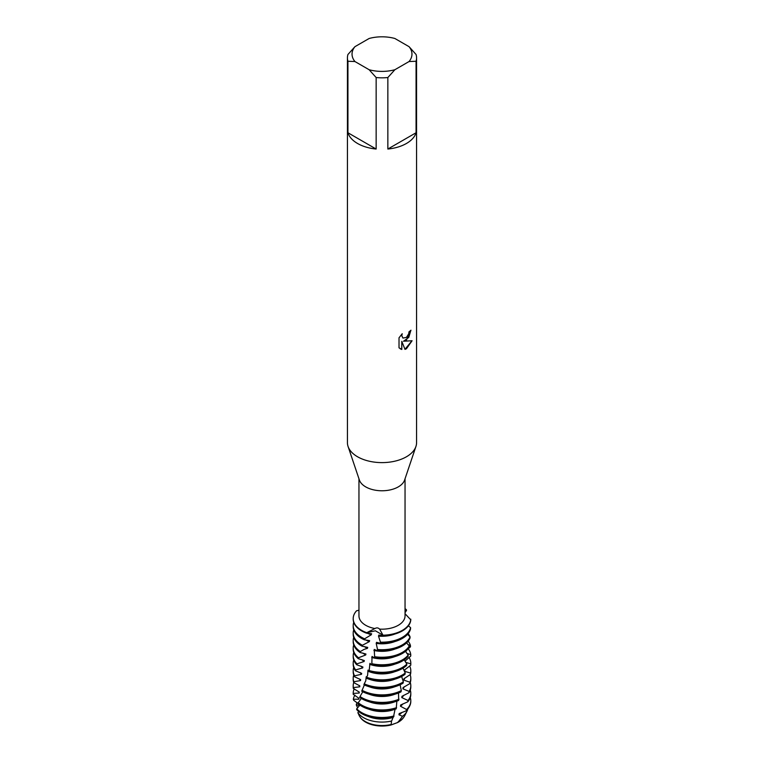 <?xml version="1.0" encoding="UTF-8"?>
<svg xmlns="http://www.w3.org/2000/svg" width="764" height="764" viewBox="0 0 764 764"><rect width="100%" height="100%" fill="white"/><g stroke="black" fill="none" stroke-linecap="round" stroke-linejoin="round"><path stroke-width="1.15" d="M360.484 717.577A23.159 13.37 0 0 0 365.631 722.085A23.159 13.37 0 0 0 391.13 724.912A23.159 13.37 180 0 1 365.631 722.085A23.159 13.37 180 0 1 360.484 717.577M398.903 721.149L397.404 722.61A23.159 13.37 0 0 0 398.369 722.085A23.159 13.37 0 0 0 403.516 717.577A23.159 13.37 180 0 1 398.369 722.085A23.159 13.37 180 0 1 397.404 722.61L391.111 724.96A23.159 13.37 180 0 1 365.631 722.123A23.159 13.37 180 0 1 360.274 717.3M409.055 46.671L416.065 54.492A34.571 19.959 180 0 1 416.571 57.873L416.571 442.662A34.571 19.959 180 0 1 415.931 446.472L404.624 480.012A23.044 13.303 180 0 1 398.292 486.878A23.044 13.303 180 0 1 375.267 490.192A23.044 13.303 180 0 1 359.376 480.012L348.069 446.472A34.571 19.959 180 0 1 347.429 442.662L347.429 57.873A34.571 19.959 180 0 1 347.935 54.492L354.945 46.671L369.127 38.486A29.958 17.295 180 0 1 394.873 38.486L409.055 46.671A29.958 17.295 180 0 1 409.055 61.54L416.065 61.254L416.065 132.755A34.571 19.959 180 0 1 406.438 143.479A34.571 19.959 180 0 1 387.854 149.037L387.854 77.536A34.571 19.959 180 0 1 376.146 77.536L376.146 149.037A34.571 19.959 180 0 1 347.935 132.755L347.935 61.254A34.571 19.959 180 0 1 347.429 57.873M374.923 628.543C376.633 627.521 378.199 627.702 379.613 629.106L383.012 635.209L375.382 630.797L366.73 632.697L374.923 628.543A23.044 13.303 180 0 1 358.956 615.88L358.956 478.751M405.044 478.751L405.044 615.88A23.044 13.303 180 0 1 398.292 625.286A23.044 13.303 180 0 1 379.613 629.106M415.931 446.472A34.571 19.959 180 0 1 406.438 456.776A34.571 19.959 180 0 1 371.896 461.743A34.571 19.959 180 0 1 348.069 446.472M406.438 340.114L403.478 341.241L412.092 340.744L406.438 348.756L404.987 349.368L401.797 341.346L401.797 349.463L399.018 347.83L399.018 337.812L402.217 333.725L401.788 335.711L402.972 338.08L406.438 337.421L408.702 333.839L409.036 331.757A34.571 19.959 0 0 0 410.975 330.21L406.438 340.114M360.322 651.577A28.803 16.627 180 0 1 353.197 640.624L353.197 641.722A28.803 16.627 0 0 0 360.045 652.485L360.322 651.577L364.027 649.4L367.455 648.359L367.723 647.385L362.069 646.201L362.384 645.274L369.337 641.626L369.623 640.633L364.275 639.774L364.6 638.828L371.285 634.76L371.591 633.748L366.558 633.184L366.73 632.697L375.382 630.797L383.012 635.218A28.803 16.627 180 0 0 402.37 630.348A28.803 16.627 180 0 0 410.793 619.174L410.784 619.174A28.803 16.627 180 0 1 402.37 630.348A28.803 16.627 180 0 1 383.012 635.209L382.821 635.763A28.803 16.627 0 0 0 402.37 630.902A28.803 16.627 0 0 0 410.784 619.843L405.044 613.721M403.726 717.3A23.159 13.37 180 0 1 397.395 722.658M391.111 724.96L391.55 721.035A26.033 15.032 180 0 1 363.597 717.683A26.033 15.032 180 0 1 357.867 712.688L359.032 715.18M410.889 330.277L408.769 337.411L403.478 341.241M402.934 338.06L401.702 335.663L402.045 333.897M400.288 348.852L401.711 349.415L401.797 341.346M404.958 349.31L411.977 340.773M405.044 609.462L406.429 609.777L405.044 610.579L406.429 609.777L406.524 610.417L405.044 612.671M358.956 610.197L356.568 610.789A28.803 16.627 180 0 0 366.73 632.697A28.803 16.627 180 0 1 353.197 618.592A28.803 16.627 180 0 1 356.559 610.789M405.044 608.612A28.803 16.627 180 0 1 406.429 609.777A28.803 16.627 180 0 0 405.044 608.612M347.935 61.254L354.945 61.54A29.958 17.295 180 0 1 354.945 46.671M354.945 61.54L369.127 69.725L376.146 77.536M387.854 77.536L394.873 69.725A29.958 17.295 180 0 1 369.127 69.725M394.873 69.725L409.055 61.54M416.571 57.873A34.571 19.959 180 0 1 416.065 61.254M376.146 149.037L347.935 132.755M416.065 132.755L387.854 149.037M391.283 721.846L393.078 717.434A23.159 13.37 180 0 1 368.534 716.575M358.727 714.617L359.3 715.753A23.665 13.656 0 0 0 365.268 721.541A23.665 13.656 0 0 0 390.91 724.539M364.6 638.828A28.803 16.627 180 0 1 361.63 637.329A28.803 16.627 180 0 1 353.197 625.573A28.803 16.627 180 0 1 353.732 622.354M371.285 634.76A23.159 13.37 180 0 1 367.169 633.175M410.583 627.645A28.803 16.627 180 0 1 402.37 637.329A28.803 16.627 180 0 1 380.462 642.18L380.042 643.259A28.803 16.627 0 0 0 402.37 638.427A28.803 16.627 0 0 0 410.526 628.982L410.583 627.645L408.377 625.821M353.197 618.869A28.803 16.627 0 0 0 353.197 619.146A28.803 16.627 0 0 0 361.63 630.902A28.803 16.627 0 0 0 366.558 633.184M353.197 625.573L353.197 626.671A28.803 16.627 0 0 0 361.63 638.427A28.803 16.627 0 0 0 364.275 639.774M369.337 641.626A23.159 13.37 180 0 1 365.631 639.888A23.159 13.37 180 0 1 365.574 639.85M362.384 645.274A28.803 16.627 180 0 1 361.63 644.854A28.803 16.627 180 0 1 353.197 633.098A28.803 16.627 180 0 1 353.732 629.88M410.077 636.813A28.803 16.627 180 0 1 402.37 644.854A28.803 16.627 180 0 1 377.54 649.524L377.11 650.584A28.803 16.627 0 0 0 402.37 645.952A28.803 16.627 0 0 0 409.972 638.16L410.077 636.813L407.546 634.349M353.197 633.098L353.197 634.196A28.803 16.627 0 0 0 361.63 645.952A28.803 16.627 0 0 0 362.069 646.201M367.455 648.359A23.159 13.37 180 0 1 365.631 647.414A23.159 13.37 180 0 1 364.151 646.468M409.237 636.068L409.829 636.603M408.148 633.642A28.803 16.627 180 0 1 409.8 636.259M409.265 645.981A28.803 16.627 180 0 1 402.37 652.38A28.803 16.627 180 0 1 374.647 656.706L374.236 657.737A28.803 16.627 0 0 0 402.37 653.478A28.803 16.627 0 0 0 409.132 647.318L409.265 645.981L406.582 642.868M353.197 640.624A28.803 16.627 180 0 1 353.732 637.405M358.507 657.775A28.803 16.627 180 0 1 353.197 648.149L353.197 649.247A28.803 16.627 0 0 0 358.259 658.673L358.507 657.775L365.689 654.977L365.937 654.013L360.045 652.485M365.689 654.977A23.159 13.37 180 0 1 365.631 654.939A23.159 13.37 180 0 1 362.9 653.039M408.005 644.644L410.421 645.437L410.488 646.783L407.556 649.4M408.148 641.168A28.803 16.627 180 0 1 410.421 645.437M408.186 655.082A28.803 16.627 180 0 1 402.37 659.905A28.803 16.627 180 0 1 371.858 663.715L371.457 664.728A28.803 16.627 0 0 0 402.37 661.003A28.803 16.627 0 0 0 408.005 656.41L408.186 655.082L405.503 651.339M353.197 648.149A28.803 16.627 180 0 1 353.732 644.931M406.945 650.04L405.636 651.577M406.83 653.411L410.755 654.643L410.774 655.989L404.968 661.204M408.196 648.76A28.803 16.627 180 0 1 410.755 654.643M406.83 664.107A28.803 16.627 180 0 1 402.37 667.44A28.803 16.627 180 0 1 369.174 670.563L368.792 671.556A28.803 16.627 0 0 0 402.37 668.538A28.803 16.627 0 0 0 406.61 665.415L406.83 664.107L404.309 659.771M353.197 655.674L353.197 656.773A28.803 16.627 0 0 0 356.731 664.756L356.941 663.878A28.803 16.627 180 0 1 353.197 655.674A28.803 16.627 180 0 1 353.732 652.466M405.149 660.908A23.159 13.37 180 0 1 405.101 661.452M405.598 662.312L410.784 663.859L410.765 665.205A28.803 16.627 0 0 0 410.803 664.298L410.803 663.2A28.803 16.627 180 0 1 410.784 663.859M408.96 657.336A28.803 16.627 180 0 1 410.803 663.2M405.216 673.046A28.803 16.627 180 0 1 402.37 674.965A28.803 16.627 180 0 1 366.624 677.267L366.262 678.231A28.803 16.627 0 0 0 402.37 676.064A28.803 16.627 0 0 0 404.968 674.345L405.216 673.046L403.02 668.147M353.197 663.2L353.197 664.298A28.803 16.627 0 0 0 355.461 670.763L355.623 669.894A28.803 16.627 180 0 1 353.197 663.2A28.803 16.627 180 0 1 353.732 659.991M410.765 665.205L404.567 669.961L404.481 671.26L410.516 673.065L410.459 674.411A28.803 16.627 0 0 0 410.803 671.823L410.803 670.725A28.803 16.627 180 0 1 410.516 673.074M405.016 669.541A23.159 13.37 180 0 1 404.481 671.26M409.59 665.95A28.803 16.627 180 0 1 410.803 670.725M403.373 681.88A28.803 16.627 180 0 1 402.37 682.491A28.803 16.627 180 0 1 364.227 683.818L363.893 684.764A28.803 16.627 0 0 0 402.37 683.589A28.803 16.627 0 0 0 403.077 683.159L403.373 681.88L401.625 676.474M353.197 670.725L353.197 671.823A28.803 16.627 0 0 0 354.458 676.703L354.582 675.834A28.803 16.627 180 0 1 353.197 670.725A28.803 16.627 180 0 1 353.732 667.516M410.459 674.411L403.917 678.795L403.803 680.084L409.962 682.252L409.857 683.599A28.803 16.627 0 0 0 410.803 679.358L410.803 678.251A28.803 16.627 180 0 1 409.962 682.252M394.845 686.712A23.159 13.37 180 0 1 369.155 686.712M404.719 678.165A23.159 13.37 180 0 1 403.803 680.084M364.371 684.983L361.716 691.162A28.803 16.627 0 0 0 400.976 691.869L401.301 690.599A28.803 16.627 180 0 1 362.021 690.236M401.301 690.599L400.126 684.754M410.106 674.602A28.803 16.627 180 0 1 410.803 678.251M353.197 678.251L353.197 679.358A28.803 16.627 0 0 0 353.742 682.586L353.827 681.727A28.803 16.627 180 0 1 353.197 678.251A28.803 16.627 180 0 1 353.732 675.042M409.857 683.599L403.048 687.59L402.905 688.87A23.159 13.37 180 0 0 404.28 686.76M394.845 694.237A23.159 13.37 180 0 1 369.155 694.237M399.028 699.194A28.803 16.627 180 0 1 361.63 697.542A28.803 16.627 180 0 1 360.016 696.529L359.739 697.436A28.803 16.627 0 0 0 361.63 698.64A28.803 16.627 0 0 0 398.674 700.445L398.531 692.977M402.905 688.861L409.112 691.401L408.969 692.728A28.803 16.627 0 0 0 410.803 686.884L410.803 685.785A28.803 16.627 180 0 1 409.112 691.401M410.268 682.567A28.803 16.627 180 0 1 410.803 685.785M353.197 685.785L353.197 686.884A28.803 16.627 0 0 0 353.321 688.44L353.36 687.59A28.803 16.627 180 0 1 353.197 685.785A28.803 16.627 180 0 1 353.732 682.567L359.854 685.91L359.748 686.817A23.159 13.37 180 0 1 359.185 685.413M408.969 692.728L401.959 696.319L401.788 697.589L407.986 700.483L407.795 701.81A28.803 16.627 0 0 0 410.803 694.409L410.803 693.311A28.803 16.627 180 0 1 407.986 700.492M394.845 701.772A23.159 13.37 180 0 1 369.155 701.772M403.688 695.326A23.159 13.37 180 0 1 401.788 697.589M396.583 707.655A28.803 16.627 180 0 1 361.63 705.067A28.803 16.627 180 0 1 358.24 702.708L358.001 703.606A28.803 16.627 0 0 0 361.63 706.165A28.803 16.627 0 0 0 396.21 708.877L396.85 701.132M410.268 690.093A28.803 16.627 180 0 1 410.803 693.311M358.02 703.51L353.713 700.292L353.321 699.261L358.918 699.203L358.946 698.296L353.197 694.275L353.197 693.425A28.803 16.627 180 0 1 353.197 693.311A28.803 16.627 180 0 1 354.257 688.832M353.197 694.275L353.197 693.425L359.214 693.024L359.281 692.117L353.321 688.44M407.795 701.81L400.67 704.981L400.46 706.242L406.582 709.498L405.999 710.921A28.459 16.426 0 0 0 409.294 706.748L409.628 706.089A28.803 16.627 180 0 1 406.477 710.157M394.845 709.298A23.159 13.37 180 0 1 369.155 709.298M402.953 703.854A23.159 13.37 180 0 1 400.46 706.242M393.976 715.964A28.803 16.627 180 0 1 361.63 712.592A28.803 16.627 180 0 1 356.712 708.791L356.759 709.689A28.459 16.426 0 0 0 361.878 713.719A28.459 16.426 0 0 0 393.431 717.138L395.074 709.231M410.268 697.618A28.803 16.627 180 0 1 410.803 700.836A28.803 16.627 180 0 1 406.582 709.498M353.321 699.261A28.803 16.627 180 0 1 354.926 695.154M406.009 710.921L399.18 713.557L398.951 714.798L402.513 716.298L398.426 721.722A23.665 13.656 0 0 0 398.732 721.541A23.665 13.656 0 0 0 404.7 715.753L406.964 711.303A26.033 15.032 180 0 1 402.513 716.298M402.084 712.344A23.159 13.37 180 0 1 398.951 714.798M407.804 709.021A26.033 15.032 180 0 1 406.964 711.303M357.714 707.922L356.253 704.838A26.033 15.032 180 0 1 357.122 702.632M397.404 722.61L391.13 724.912M382.821 635.763L378.81 635.046L378.505 636.116L380.462 642.18M380.042 643.259L376.547 642.323L376.194 643.374L377.54 649.524M377.11 650.584L374.207 649.448L374.647 656.706M374.236 657.737L372.03 656.448L371.858 663.715M371.485 664.642L369.967 663.333L369.174 670.563M368.964 671.107L368.028 670.095L367.599 675.233L366.624 677.267L366.223 676.751L365.765 680.848L364.227 683.818M362.795 691.754L360.016 696.529M361.324 698.458L358.24 702.708M359.949 705.105L356.712 708.791M358.765 711.59L357.867 712.688M356.253 704.838L358.851 705.363L358.469 703.997M353.36 687.59L359.748 686.817M353.827 681.727L360.522 680.581L360.646 679.664L354.458 676.703M354.582 675.834L361.506 674.287L361.668 673.361L355.461 670.763M355.623 669.894L362.699 667.927L362.89 666.991L356.731 664.756M356.931 663.868L364.103 661.49L364.323 660.545L358.259 658.673M410.803 701.113A28.803 16.627 180 0 1 410.803 701.381A28.803 16.627 180 0 1 409.628 706.089M393.785 716.556A28.803 16.627 180 0 1 356.607 709.231M358.918 699.203A23.159 13.37 180 0 1 358.841 698.191M359.214 693.024A23.159 13.37 180 0 1 358.937 691.812M360.522 680.581A23.159 13.37 180 0 1 359.615 678.995M361.506 674.287A23.159 13.37 180 0 1 360.188 672.559M394.845 679.186A23.159 13.37 180 0 1 369.155 679.186M362.699 667.927A23.159 13.37 180 0 1 360.933 666.084M394.845 671.661A23.159 13.37 180 0 1 369.155 671.661M368.802 671.518A23.159 13.37 180 0 1 367.751 671.078M364.103 661.49A23.159 13.37 180 0 1 361.83 659.58M394.845 664.136A23.159 13.37 180 0 1 369.671 664.327M394.845 656.61A23.159 13.37 180 0 1 371.715 657.46M394.845 649.085A23.159 13.37 180 0 1 373.882 650.479M394.845 641.559A23.159 13.37 180 0 1 376.194 643.374M394.845 634.034A23.159 13.37 180 0 1 378.505 636.116M410.803 701.381L410.803 700.836M353.197 619.146L353.197 618.592"/></g></svg>
